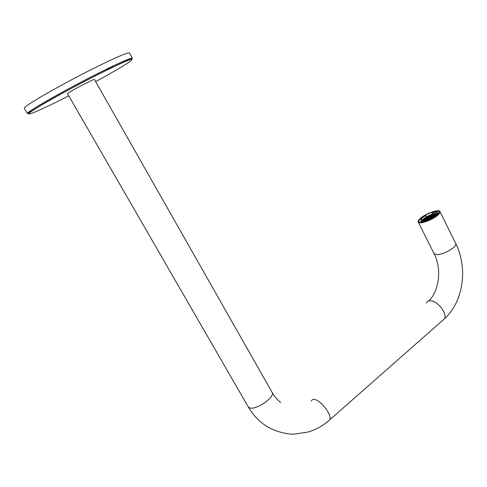 <?xml version="1.0" encoding="UTF-8"?>
<svg xmlns="http://www.w3.org/2000/svg" width="487" height="487" viewBox="0 0 487 487"><rect width="100%" height="100%" fill="white"/><g stroke="black" fill="none" stroke-linecap="round" stroke-linejoin="round"><path stroke-width="0.73" d="M61.593 93.674L60.224 94.35M114.159 65.501L105.448 70.779M53.753 98.033L52.699 98.532M24.374 108.351L24.35 108.309C21.665 107.28 62.196 83.904 96.042 67.2C117.178 56.809 128.349 52.079 129.554 52.998L132.452 58.221M99.464 73.64L97.54 74.73M429.37 217.013L428.097 218.006L426.795 218.152L428.067 217.159L429.37 217.013M428.377 217.786L428.067 217.159M433.972 216.49L432.693 217.488L431.372 217.64L432.651 216.642L433.972 216.49M432.967 217.275L432.651 216.642M432.432 216.666L431.153 217.665L429.838 217.811L431.117 216.812L432.432 216.666M431.427 217.446L431.117 216.812M433.862 214.53L432.596 215.516L431.281 215.668L432.553 214.682L433.862 214.53M432.864 215.309L432.553 214.682M434.982 214.262L434.818 213.933L434.294 214.341L435.95 213.921L434.818 213.933M433.205 214.469L434.599 213.957L433.101 214.256M430.898 216.837L429.619 217.835L428.317 217.981L429.589 216.989L430.898 216.837M429.899 217.616L429.589 216.989M432.121 218.7L431.202 218.803L429.918 219.801M432.967 217.604L431.415 218.633L432.45 218.517M426.076 217.561L424.53 218.401L425.997 217.391M427.854 217.184L426.582 218.17L425.285 218.316L426.557 217.33L427.854 217.184M426.868 217.951L426.557 217.33M430.855 215.857L429.583 216.849L428.28 216.995L429.552 216.009L430.855 215.857M429.863 216.63L429.552 216.009M427.221 216.672L426.271 217.22L427.221 216.672M435.457 215.333L434.185 216.325L432.864 216.478L434.136 215.485L435.457 215.333M434.453 216.118L434.136 215.485M433.917 215.51L432.645 216.502L431.33 216.648L432.602 215.656L433.917 215.51M432.913 216.289L432.602 215.656M431.506 215.351L431.251 214.834L429.759 215.844L431.068 215.692L432.334 214.706L431.251 214.834M431.202 215.589L430.892 214.968M435.396 214.353L434.13 215.345L432.809 215.491L434.081 214.505L435.396 214.353M434.392 215.138L434.081 214.505M428.45 216.715L428.176 216.167L426.77 217.165L428.067 217.019L429.333 216.033L428.176 216.167M428.128 216.971L427.823 216.35M430.52 215.108L428.542 215.985L430.52 215.108M432.815 214.329L431.853 214.621L432.815 214.329M436.869 214.377L435.889 215.138L436.346 215.09M432.48 217.659L431.196 218.657L429.881 218.803L431.159 217.805L432.48 217.659M431.476 218.438L431.159 217.805M436.188 214.122L435.828 214.164L436.529 214.079L436.102 213.945M436.772 214.304L435.615 214.329L434.349 215.315L435.67 215.163L436.717 214.201M435.932 214.962L435.615 214.329M432.383 215.686L431.111 216.672L429.802 216.825L431.074 215.832L432.383 215.686M431.385 216.459L431.074 215.832M423.915 221.256L423.599 220.635L424.895 220.489L423.848 221.305M423.599 220.635L422.533 221.463M430.94 217.829L429.662 218.827L428.347 218.973L429.625 217.975L430.94 217.829M429.942 218.608L429.625 217.975M429.406 217.999L428.128 218.998L426.825 219.138L428.103 218.146L429.406 217.999M428.414 218.773L428.103 218.146M430.983 218.827L429.698 219.826L428.383 219.972L429.668 218.967L430.983 218.827M429.984 219.607L429.668 218.967M429.449 218.992L428.164 219.996L426.849 220.136L428.134 219.138L429.449 218.992M428.45 219.771L428.134 219.138M424.451 218.821L423.24 219.534L424.859 218.505L424.323 218.566M422.625 221.244L422.387 220.763L422.393 221.427L423.386 220.654L422.387 220.763M422.594 220.599L423.599 220.489L424.877 219.497L423.587 219.637L422.521 220.459M423.897 220.258L423.587 219.637M423.154 219.826L422.692 220.185L423.087 219.692M425.358 220.958L425.114 220.471L426.417 220.325L425.76 220.842M425.114 220.471L424.098 221.262M429.485 219.996L428.164 220.136L427.069 220.995M428.347 220.495L428.164 220.136M426.953 220.94L426.636 220.301L427.945 220.161L426.709 221.122M426.636 220.301L425.961 220.83M426.575 221.177L426.155 221.22M434.769 216.405L433.247 217.427M436.182 215.248L434.404 216.301L434.994 216.234M427.915 219.162L426.63 220.161L425.328 220.301L426.612 219.302L427.915 219.162M426.922 219.935L426.612 219.302M426.368 218.34L425.09 219.333L423.8 219.473L425.072 218.48L426.368 218.34M425.382 219.101L425.072 218.48M427.884 218.17L426.606 219.162L425.309 219.308L426.582 218.316L427.884 218.17M426.892 218.937L426.582 218.316M426.393 219.327L425.114 220.325L423.812 220.465L425.096 219.473L426.393 219.327M425.407 220.1L425.096 219.473M425.352 215.638L420.683 219.253L425.352 215.638M421.145 219.205L421.712 220.337L426.381 216.721L432.675 213.939L435.555 213.288L437.496 213.373L438.178 214.365M425.815 215.589L426.381 216.721M437.387 211.869L435.408 211.815L432.115 212.801L437.387 211.869L438.464 214.043M432.115 212.801L432.675 213.939M437.07 214.28L432.365 217.957L437.07 214.28M432.365 217.957L432.602 218.432M425.942 220.788L420.695 221.664L422.625 221.755L425.942 220.788L426.198 221.305M421.164 221.305L421.712 220.337M437.807 214.743L437.551 214.225M425.644 221.488L425.474 221.153M432.998 218.213L432.846 217.902M436.93 212.229L437.496 213.373M421.06 222.395L420.695 221.664M421.425 220.745L420.683 219.253M421.827 217.579C419.544 219.381 418.595 220.751 418.972 221.688C419.721 224.038 430.989 220.355 436.449 215.918C438.671 214.14 439.597 212.795 439.213 211.888C438.379 209.538 427.251 213.221 421.827 217.579M437.009 215.857C431.141 220.629 419.021 224.58 418.223 222.054C417.816 221.049 418.838 219.576 421.292 217.64C427.117 212.959 439.073 209.002 439.974 211.528C440.382 212.502 439.396 213.945 437.009 215.857M68.21 93.035C72.216 90.083 94.983 78.328 94.429 79.484L272.093 392.364C275.624 396.655 256.393 410.206 249.861 407.942L248.254 406.876L67.498 93.681L68.21 93.035M95.653 81.639C114.932 71.139 130.102 62.08 131.983 59.81C132.848 57.916 121.981 62.58 99.385 73.799C71.869 87.593 38.12 106.391 30.705 111.967C22.852 117.757 40.037 110.433 64.686 97.924L68.746 95.848M27.473 113.593C24.934 112.807 65.495 89.626 99.214 72.8C120.271 62.336 131.356 57.49 132.47 58.257L132.47 58.257C131.466 58.294 120.459 63.438 99.451 73.683C80.732 83.1 57.983 95.355 43.69 103.676L27.473 113.593L24.35 108.309M439.974 211.528L455.722 243.439C456.197 244.547 455.272 246.081 452.94 248.047C447.839 251.852 442.634 254.08 437.314 254.719L434.1 253.745L418.223 222.054M442.141 320.836L444.655 318.62C447.346 313.178 437.052 300.43 430.277 300.765C428.347 300.765 427.05 301.544 426.387 303.097M328.068 421.267L330.064 419.526C331.757 414.644 320.689 400.296 314.62 399.462C312.879 399.127 311.82 399.669 311.437 401.087M248.212 406.809L248.254 406.876C252.875 414.833 258.889 421.231 266.292 426.076C275.332 431.64 286.666 434.294 294.063 434.161L308.259 431.999C316.361 429.497 323.63 425.34 330.064 419.526L444.655 318.62C463.356 301.636 468.11 268.051 455.722 243.439M438.3 214.225L438.105 213.83M280.725 402.512C277.517 400.089 274.65 396.728 272.136 392.437M428.803 300.942C439.56 290.599 441.715 267.917 434.1 253.745"/></g></svg>
